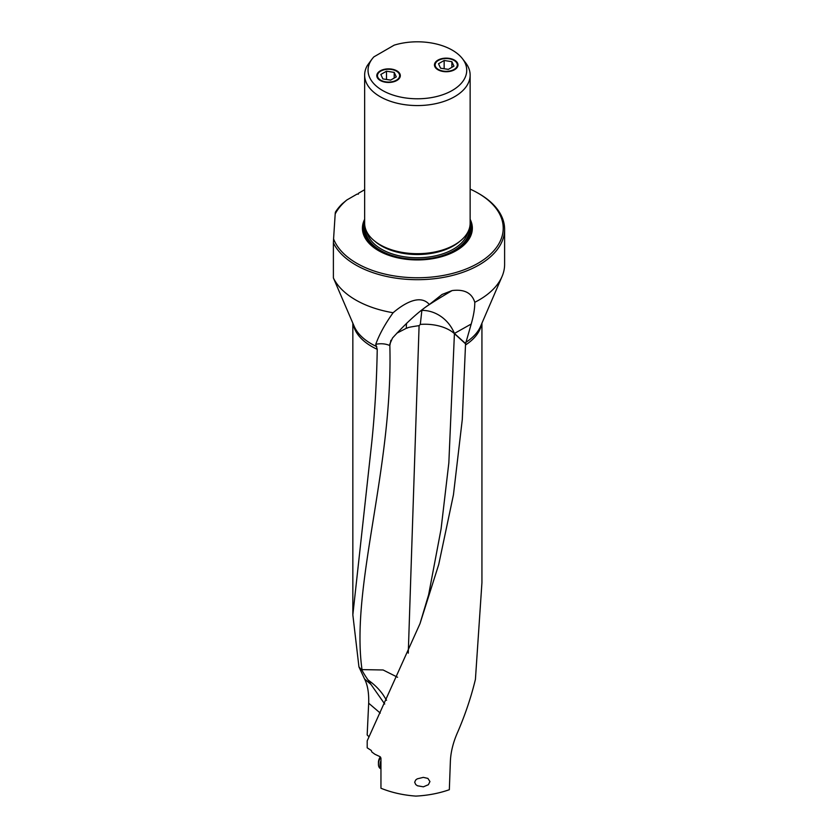 <?xml version="1.0" encoding="UTF-8"?>
<svg xmlns="http://www.w3.org/2000/svg" width="838" height="838" viewBox="0 0 838 838"><rect width="100%" height="100%" fill="white"/><g stroke="black" fill="none" stroke-linecap="round" stroke-linejoin="round"><path stroke-width="1.26" d="M481.934 323.196L481.934 582.693L475.418 679.377C471.176 696.944 465.32 714.405 457.841 731.773C453.316 741.892 450.823 751.644 450.383 761.051L449.336 789.71C438.944 793.356 427.799 795.482 415.878 796.1C403.151 795.168 391.514 792.549 380.955 788.244L380.955 758.181L379.803 756.557L374.89 754.252L371.852 752L371.265 750.439L367.201 747.831L367.201 740.844L419.995 623.661L438.724 564.487L453.442 494.808L462.283 419.513L465.551 343.831L471.207 324.023C473.627 315.654 474.821 308.415 474.779 302.298C471.888 292.933 464.336 289.026 452.111 290.566L442.087 294.442L429.339 304.508C419.052 292.525 400.491 306.404 393.116 312.742C385.113 323.897 379.331 334.404 375.759 344.292C381.049 343.287 385.742 343.716 389.848 345.57C393.106 469.542 350.336 586.003 362.006 669.614L362.226 670.641A32.64 5.541 -130.3 0 0 368.091 679.995L369.066 681.566A20.898 3.551 -130.3 0 0 370.993 684.468L384.726 704.025M429.946 781.55L427.904 778.408L423.305 777.371L417.251 778.848L415.711 779.979L414.674 782.231L415.732 784.546L417.418 785.772L423.368 786.83L428.386 784.714L429.946 781.55M459.203 728.589L458.585 730.045M375.759 344.292L377.236 349.32C376.702 381.269 374.869 412.348 371.747 442.569L352.84 614.851L358.947 666.922L364.561 678.958C367.631 684.96 369.003 693.036 368.678 703.197L367.17 734.947L368.909 736.728M358.947 666.922L362.226 670.641M393.127 312.742A87.215 50.353 180 0 1 355.721 299.983A87.215 50.353 180 0 1 333.388 277.933L354.17 326.286A65.144 37.605 180 0 0 371.297 343.8A65.144 37.605 180 0 0 371.328 343.81A65.144 37.605 180 0 0 376.744 346.607M333.388 277.933L333.388 242.894A87.215 50.353 0 0 0 355.721 264.944A87.215 50.353 0 0 0 479.064 264.944A87.215 50.353 0 0 0 504.612 229.34A87.215 50.353 0 0 0 479.064 193.735L478.089 193.169A85.832 49.557 0 0 0 470.139 189.116M504.612 229.34L504.612 264.379A87.215 50.353 180 0 1 502.035 276.53A87.215 50.353 180 0 1 474.779 302.298M346.817 199.999A85.832 49.557 0 0 0 335.19 213.941L335.378 212.203A87.215 50.353 0 0 1 342.26 203.76L346.817 199.999L356.988 194.133L358.371 194.133L358.371 193.337L364.645 189.713M335.19 213.941L333.576 238.893A85.832 49.557 0 0 0 393.336 275.775A85.832 49.557 0 0 0 478.079 263.247A85.832 49.557 0 0 0 478.089 193.169M333.576 238.893L333.388 242.894M470.139 219.294A54.962 31.729 180 0 1 456.26 250.646A54.962 31.729 180 0 1 456.249 250.646A54.962 31.729 180 0 1 378.525 250.646A54.962 31.729 180 0 1 364.645 219.294M470.139 75.106L470.139 223.233A52.742 30.451 180 0 1 454.688 244.769L453.547 245.429A51.128 29.519 180 0 1 381.238 245.429L380.096 244.769A52.742 30.451 180 0 1 364.645 223.233L364.645 75.106A52.742 30.451 0 0 0 380.096 96.642A52.742 30.451 0 0 0 454.688 96.642A52.742 30.451 0 0 0 470.139 75.106A52.742 30.451 0 0 0 465.54 62.672L462.44 58.67A49.348 28.492 0 0 0 394.164 45.158L373.853 56.89A49.348 28.492 0 0 0 372.344 58.67A49.348 28.492 0 0 0 389.408 93.762A49.348 28.492 0 0 0 452.279 90.441A49.348 28.492 0 0 0 462.44 58.67M453.547 245.429L454.688 244.769A52.742 30.451 180 0 1 380.096 244.769M371.538 59.708L367.379 65.437A52.742 30.451 0 0 0 364.645 75.106M380.243 80.469A11.763 6.798 180 0 1 376.796 75.661A11.763 6.798 180 0 1 384.055 69.386A11.763 6.798 180 0 1 396.877 70.853A11.763 6.798 180 0 1 400.323 75.661A11.763 6.798 180 0 1 393.064 81.935A11.763 6.798 180 0 1 380.243 80.469M437.907 69.743A11.763 6.798 180 0 1 434.461 64.935A11.763 6.798 180 0 1 441.72 58.66A11.763 6.798 180 0 1 454.542 60.137A11.763 6.798 180 0 1 457.988 64.935A11.763 6.798 180 0 1 450.729 71.209A11.763 6.798 180 0 1 437.907 69.743M386.569 700.285L383.144 694.838A32.85 17.692 48.9 0 0 371.36 682.467L369.066 681.566M371.36 682.467L368.091 679.995M397.579 677.261L383.113 669.981L362.006 669.614M390.875 340.312L389.848 345.57M396.835 333.189L406.367 328.266C409.269 327.805 403.748 327.899 419.094 325.647L408.263 653.19M429.339 304.508C418.675 311.579 406.388 322.745 392.498 338.028L389.806 344.146A34.641 34.641 0 0 1 389.817 344.062M419.094 325.647L420.309 324.411L421.86 310.416C422.342 308.855 432.429 302.235 452.111 290.566M419.995 623.661L428.637 594.708L441.071 529.008L448.843 462.838L454.416 333.639A34.609 23.831 132.2 0 0 454.416 333.451A34.609 31.027 60.7 0 0 421.87 310.406A34.641 31.236 60.4 0 0 421.399 310.416M380.955 760.663A9.417 5.437 120 0 0 380.955 768.551M380.955 768.886L380.389 768.561A9.417 5.437 -60 0 1 378.441 764.246A9.417 5.437 -60 0 1 380.641 757.269M378.441 764.246L378.441 762.444A7.196 4.159 -60 0 1 380.274 756.861M438.389 69.46A11.072 6.39 0 0 0 454.06 69.46A11.072 6.39 0 0 0 454.06 60.42A11.072 6.39 0 0 0 438.389 60.42A11.072 6.39 0 0 0 438.389 69.46M448.288 69.397L440.568 68.203L438.504 63.74L444.15 60.483L451.871 61.677L453.945 66.129L448.288 69.397M451.871 67.323L451.871 61.677M448.382 69.345L443.763 68.695M444.15 60.483L444.15 68.391M380.724 80.186A11.072 6.39 0 0 0 396.395 80.186A11.072 6.39 0 0 0 396.395 71.136A11.072 6.39 0 0 0 380.724 71.136A11.072 6.39 0 0 0 380.724 80.186M390.623 80.113L382.903 78.919L380.84 74.467L386.486 71.199L394.206 72.393L396.28 76.855L390.623 80.113M394.206 78.049L394.206 72.393M390.718 80.06L386.098 79.421M386.486 71.199L386.486 79.118M465.478 344.994A64.547 37.27 0 0 0 481.588 324.013M353.196 324.013A64.547 37.27 0 0 0 371.716 346.471A64.547 37.27 0 0 0 371.747 346.492A64.547 37.27 0 0 0 377.236 349.32M502.035 276.53L480.603 326.286A65.144 37.605 180 0 1 465.823 342.365M364.645 222.667A53.904 31.121 0 0 0 378.902 250.866M455.872 250.866A53.904 31.121 0 0 0 470.139 222.667M435.613 258.146A53.119 30.671 0 0 0 454.95 251.023A53.119 30.671 0 0 0 470.024 225.213M364.76 225.213A53.119 30.671 0 0 0 399.171 258.146M469.29 228.659A51.914 29.969 180 0 1 454.102 250.531A51.914 29.969 180 0 1 396.982 256.899A51.914 29.969 180 0 1 365.494 228.659M467.761 232.273A50.804 29.33 180 0 1 453.316 249.179A50.804 29.33 180 0 1 401.067 256.208A50.804 29.33 180 0 1 367.023 232.273M374.932 241.302A50.804 29.33 0 0 0 453.316 245.932A50.804 29.33 0 0 0 459.842 241.302M368.678 703.197L380.253 713.096M370.993 684.468L364.561 678.958M406.545 323.3A34.641 14.78 -109.5 0 0 406.346 327.208A34.641 14.78 -109.5 0 0 406.367 328.266M420.309 324.411A34.609 19.944 -179.5 0 1 454.416 333.639L465.551 343.831M465.582 343.57L454.416 333.451L471.207 324.023M352.84 323.196L352.84 614.851M372.344 58.67L371.265 60.064"/></g></svg>
